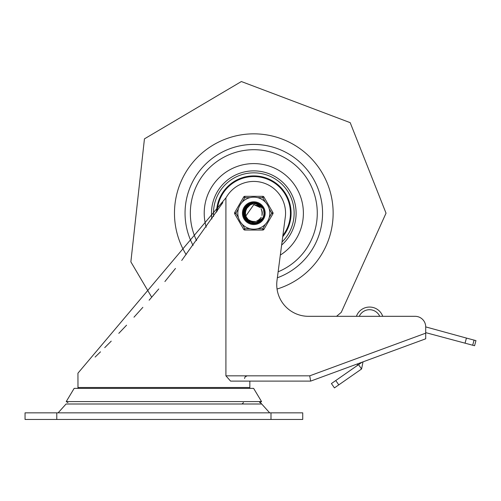 <?xml version="1.0" encoding="UTF-8"?>
<svg xmlns="http://www.w3.org/2000/svg" width="501" height="501" viewBox="0 0 501 501"><rect width="100%" height="100%" fill="white"/><g stroke="black" fill="none" stroke-linecap="round" stroke-linejoin="round"><path stroke-width="0.75" d="M253.807 144.426A68.756 68.756 0 0 1 277.36 277.779A68.756 68.756 0 0 0 322.563 213.182A68.756 68.756 0 0 0 237.186 146.461A68.756 68.756 0 0 0 193.079 245.434A68.756 68.756 0 0 1 253.807 144.426M281.637 245.052A42.316 42.316 0 0 0 250.895 170.973A42.316 42.316 0 0 0 211.892 218.987M280.328 255.078A49.586 49.586 0 0 0 246.742 164.103A49.586 49.586 0 0 0 206.23 227.166M278.136 271.805A63.47 63.47 0 0 0 317.277 213.182A63.47 63.47 0 0 0 239.716 151.296A63.47 63.47 0 0 0 196.592 240.655M216.532 212.142A37.287 37.287 0 0 1 287.48 197.169A37.287 37.287 0 0 1 282.727 236.716M282.896 235.439A36.629 36.629 0 0 0 253.807 176.552A36.629 36.629 0 0 0 217.24 211.09M242.058 404A13.22 13.22 0 0 1 243.517 402.61M259.512 402.046A13.22 13.22 0 0 1 261.71 404L269.676 412.849M25.05 419.462L302.729 419.462L302.729 412.849L25.05 412.849L25.05 419.462M379.745 316.319A11.241 11.241 0 0 0 359.261 316.319M356.418 316.319A13.884 13.884 0 0 1 369.506 307.063L369.65 307.063A13.884 13.884 0 0 1 382.739 316.319M465.06 343.179L474.579 345.734L475.95 340.624L474.065 340.116L466.431 338.075L465.06 343.179L425.706 332.633M334.443 387.899L338.782 384.874L335.758 380.535L331.418 383.559L334.443 387.899M362.054 362.21L358.541 364.659L361.565 368.999L363.031 361.854M356.587 366.018A2.38 2.38 0 0 0 357.601 363.851M425.706 333.165L309.724 375.825L225.913 375.825L230.585 381.111L310.664 381.111L425.706 338.801L425.706 326.896L466.431 338.075M361.565 368.999L338.782 384.874M335.758 380.535L358.541 364.659M67.929 402.61L66.232 401.589L74.161 388.369L253.619 388.369L261.553 401.589L259.85 402.61M66.232 401.589L261.553 401.589M309.724 375.825L310.664 381.111L249.836 381.111L249.836 387.492A7.935 7.935 0 0 1 249.792 388.369M222.839 202.611L181.725 260.457M175.475 268.448L164.904 281.556M158.742 288.971L149.129 300.212M142.854 307.351L133.974 317.196M126.565 325.193L118.806 333.353M111.228 341.137L104.734 347.656M100.494 351.834L95.109 357.069M225.913 375.825L225.913 197.87L77.943 373.182L77.987 388.369M425.706 326.896A10.577 10.577 0 0 0 415.122 316.319L308.472 316.319A31.732 31.732 0 0 1 277.003 280.472L285.42 216.119A31.751 31.751 0 0 0 227.36 195.609A888.981 888.981 0 0 1 225.913 197.87M243.229 213.182A10.577 10.577 0 0 1 259.092 204.02A10.577 10.577 0 0 1 259.092 222.344A10.577 10.577 0 0 1 243.229 213.182M245.509 206.882L253.813 202.767L254.859 202.817L263.131 208.535L254.521 202.786L253.813 202.767L262.511 207.464L263.1 208.491M243.398 213.639L247.92 204.59L253.813 202.799L257.84 203.575L260.006 204.834M264.033 211.203L264.19 213.77M261.027 220.69L259.004 222.194M251.402 223.321L249.053 222.438M243.968 216.614L243.455 214.209M243.718 210.583L250.682 203.243L253.794 202.786L260.464 205.172L262.944 208.241L260.201 204.959L253.8 202.792L261.835 206.544L263.038 208.391M264.165 214.265L263.57 216.776M263.056 217.916L262.355 219.075M258.51 222.475L253.493 223.565L256.706 223.189M248.546 222.175L244.914 218.549M263.401 217.24L261.779 219.851M255.598 223.446L252.924 223.546M246.154 220.252L244.62 218.06M244.914 207.752L253.719 202.767L258.56 203.926M262.48 218.95L260.589 221.079M253.663 223.603L250.851 223.164M244.976 218.712L243.818 216.113M243.492 211.704L249.617 203.644L253.8 202.799L259.549 204.489L262.699 207.821M264.221 213.125L263.902 215.687M259.499 221.905L255.197 223.477M249.561 222.695L245.91 219.933L244.695 218.211M243.511 214.772L247.012 205.285L253.813 202.786L255.654 202.93L263.119 208.522M263.789 216.169L262.367 219.081M246.968 221.047L244.908 218.549M244.375 208.76L252.579 202.836L253.8 202.767L261.059 205.704L262.975 208.291M243.392 212.844L248.596 204.157L253.807 202.799L258.566 203.913L261.322 206.011M264.152 211.986L264.115 214.566M260.42 221.229L257.62 222.851M250.632 223.102L247.857 221.705M243.749 215.893L246.191 206.074L253.813 202.773L257.52 203.45L259.255 204.314M264.058 215.017L263.263 217.515M263.1 217.841L262.123 219.394M257.783 222.813L253.093 223.54M247.863 221.736L244.713 218.198M263.238 217.609L262.148 219.413M255.128 223.515L253.093 223.565M243.862 210.076L251.458 203.03L253.794 202.78L262.324 207.182L263.081 208.46L256.437 203.099L253.813 202.786L255.316 202.874L263.131 208.535M263.864 210.476L264.209 212.956M261.535 220.164L259.637 221.799M252.128 223.465L249.723 222.757M244.256 217.346L245.459 206.951L253.813 202.767L247.644 204.784L243.405 213.808L249.204 222.525M264.215 213.526L263.683 216.451M263.038 217.941L262.756 218.449M259.161 222.118L254.232 223.559M263.664 216.551L261.891 219.72M256.318 223.289L251.176 223.258M246.674 220.778L243.674 210.746L250.362 203.35L253.8 202.792L261.616 206.287L263.019 208.36M262.255 219.281L260.846 220.853M244.77 218.367L244.826 207.896L253.381 202.773L260.814 205.473L262.962 208.272L258.259 203.763L253.807 202.799L248.302 204.333L243.392 213.006L248.014 221.843L251.521 223.314M247.544 221.511L243.473 211.873L249.304 203.788L253.8 202.799L259.261 204.308L262.518 207.527M264.19 212.386L263.977 215.355M260.107 221.48L256.863 223.114M250.25 222.976L243.536 214.942L246.761 205.51L253.813 202.786L245.96 206.324L243.793 216.056L250.794 223.158L252.974 223.552M263.977 215.436L261.622 220.02M257.414 222.958L252.297 223.459M263.52 216.914L261.641 220.033M254.546 223.571L253.832 223.603L245.064 218.856L244.3 208.911L252.241 202.88L253.8 202.773L251.126 203.118L243.893 209.975L245.734 219.776L254.978 223.534L263.125 217.81A10.402 10.402 0 0 0 263.125 208.56M263.526 209.487L264.152 214.228M262.468 218.931L260.551 221.123L257.865 222.751M264.184 212.48L263.407 217.19M261.541 220.108L257.94 222.745L256.456 223.252M246.479 208.823L245.308 212.499A8.523 8.523 0 0 1 245.321 212.374M246.054 216.726L249.11 220.709L251.402 221.993L254.032 222.601L256.712 222.406L259.155 221.505L261.334 219.97L263.125 217.81M263.138 208.548L259.587 205.097L255.134 203.744L252.372 204.045L250.131 204.984L246.868 208.234A8.523 8.523 0 0 0 246.868 218.135A8.523 8.523 0 0 1 246.805 218.041L247.538 218.975M245.546 211.09L245.477 215.004A8.523 8.523 0 0 1 245.452 214.885M246.918 208.14L246.273 209.199M245.29 213.589L246.373 217.353A8.523 8.523 0 0 1 246.317 217.246L247.024 218.361M246.88 208.209L245.44 211.572A8.523 8.523 0 0 1 245.459 211.453M245.778 216.056L253.813 204.652L260.182 207.546M245.822 210.195L245.333 214.084A8.523 8.523 0 0 1 245.321 213.965M245.753 210.401A8.523 8.523 0 0 1 246.868 208.234L246.755 208.397M245.29 212.869A8.523 8.523 0 0 1 245.302 212.656L245.277 213.37M248.327 219.695L252.109 221.548M256.312 221.317L259.913 219.144M261.998 215.486L262.123 211.284M246.198 209.337L245.283 213.15M246.561 217.666A8.523 8.523 0 0 1 246.454 217.49L246.636 217.816M250.469 221.01L254.157 221.705M258.572 220.233L259.894 219.131M262.317 212.994L261.428 209.349L262.311 213.464M258.265 205.93L253.807 204.646L258.654 206.187M245.427 214.729A8.523 8.523 0 0 1 245.346 214.24L245.459 214.948M246.667 208.529L246.079 209.556M246.241 217.108A8.523 8.523 0 0 1 246.022 216.664L246.573 217.71M250.043 220.816L254.157 221.711M258.178 220.484L261.165 217.509M246.912 208.159L246.404 208.955M246.893 208.191L246.285 209.136M245.859 216.257A8.523 8.523 0 0 1 245.69 215.787L246.335 217.309M249.229 220.359L253.218 221.699M257.357 220.916L260.645 218.292M262.23 214.39L261.804 210.207M259.386 206.763L253.813 204.652L260.057 207.408M245.928 209.938L245.434 211.51M251.527 221.379L255.729 221.498M259.098 219.845L261.315 217.221M262.217 211.879L261.04 208.654M257.696 205.61L253.8 204.652M248.22 219.607L250.337 220.96M256.487 221.26L258.735 220.133L261.322 217.227M262.048 215.305L262.292 212.343M246.329 209.092L245.672 210.602M250.337 220.954L254.483 221.692M262.317 213.138L261.34 209.18M258.103 205.836L253.807 204.646M246.855 208.222L249.454 205.404M245.308 213.802A8.523 8.523 0 0 1 245.283 213.307M245.34 212.217A8.523 8.523 0 0 1 245.409 211.729M245.496 211.297A8.523 8.523 0 0 1 245.615 210.815M265.348 224.26L262.774 228.719L262.774 230.04L244.832 230.04L262.774 230.04A1.321 1.321 0 0 0 263.921 229.383L272.888 213.846A1.321 1.321 0 0 0 272.888 212.524L263.921 196.987L272.888 212.524A1.321 1.321 0 0 1 272.888 213.846L271.749 213.182L269.169 217.641M249.986 228.719L244.832 228.719L243.693 229.383L234.719 213.846A1.321 1.321 0 0 1 234.719 212.524L243.693 196.987L234.719 212.524L235.865 213.182L238.438 208.723M242.434 213.182A11.373 11.373 0 0 1 259.493 203.337A11.373 11.373 0 0 1 259.493 223.033A11.373 11.373 0 0 1 242.434 213.182A11.373 11.373 0 0 1 259.493 203.337A11.373 11.373 0 0 1 259.493 223.033A11.373 11.373 0 0 1 242.434 213.182M237.806 213.182A16.001 16.001 0 0 0 261.804 227.041A16.001 16.001 0 0 0 261.804 199.329A16.001 16.001 0 0 0 237.806 213.182A16.001 16.001 0 0 0 261.804 227.041A16.001 16.001 0 0 0 261.804 199.329A16.001 16.001 0 0 0 237.806 213.182M242.259 202.103L244.832 197.644L244.832 196.323L262.774 196.323A1.321 1.321 0 0 1 263.921 196.987L262.774 197.644L265.348 202.103M249.986 197.644L244.832 197.644L243.693 196.987A1.321 1.321 0 0 1 244.832 196.323M242.259 224.26L244.832 228.719L244.832 230.04A1.321 1.321 0 0 1 243.693 229.383M253.807 223.759A10.577 10.577 0 0 0 262.969 207.896A10.577 10.577 0 0 0 244.645 207.896A10.577 10.577 0 0 0 253.807 223.759M186.172 254.652A79.34 79.34 0 0 1 218.173 142.297A79.34 79.34 0 0 1 327.435 183.635A79.34 79.34 0 0 1 277.053 289.039M213.608 216.47A40.331 40.331 0 0 1 291.144 197.933A40.331 40.331 0 0 1 282.038 241.983M58.11 412.849L66.069 404L261.71 404M56.782 419.462L56.782 412.849M270.997 412.849L270.997 419.462M472.693 345.227L474.065 340.116M249.836 387.492L77.943 387.492M263.921 229.383L262.774 228.719L257.627 228.719M257.627 197.644L262.774 197.644L262.774 196.323M269.169 208.723L271.749 213.182L272.888 212.524M238.438 217.641L235.865 213.182L234.719 213.846M336.553 316.319L341.25 312.367L386.033 213.182L350.199 122.664L241.363 81.538L144.445 138.858L130.861 261.86L151.715 297.218M244.551 378.468L245.121 376.833L247.193 375.825"/></g></svg>
